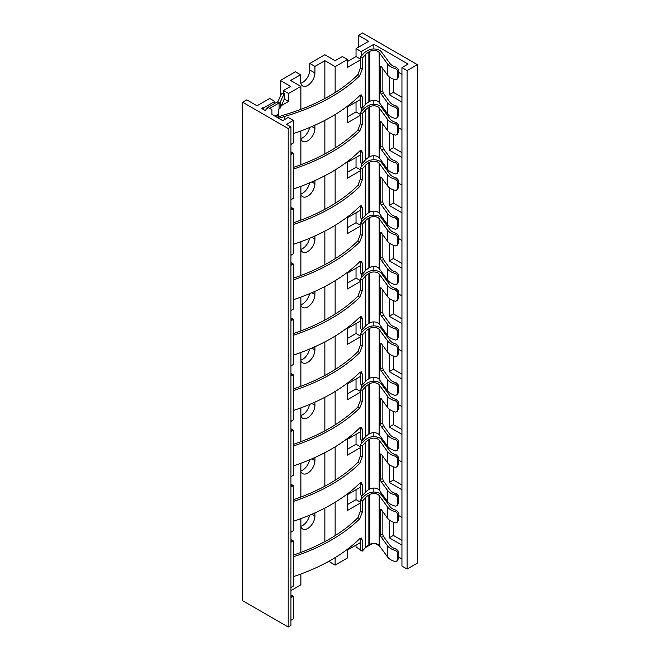 <?xml version="1.0" encoding="UTF-8"?>
<svg xmlns="http://www.w3.org/2000/svg" width="660" height="660" viewBox="0 0 660 660"><rect width="100%" height="100%" fill="white"/><g stroke="black" fill="none" stroke-linecap="round" stroke-linejoin="round"><path stroke-width="0.99" d="M356.037 48.625L361.177 51.595L373.857 44.278L408.111 64.053L401.948 67.617L407.088 70.579L417.367 64.647L362.546 33L358.438 35.376L368.717 41.308L356.037 48.625L356.037 56.537L360.36 59.037M361.177 51.595L361.177 56.215M328.705 561.371L335.14 565.092L347.474 557.964L347.474 550.052L360.36 542.619M335.14 565.092L335.14 557.626M335.14 535.631L335.14 502.243M335.14 480.241L335.14 446.853M335.14 424.858L335.14 391.471M335.14 369.476L335.14 336.088M335.14 314.094L335.14 280.706M335.14 258.703L335.14 225.316M335.14 203.321L335.14 169.933M335.14 147.939L335.14 114.551M335.14 92.549L335.14 66.627L347.474 59.507L347.474 67.419L360.36 59.977M373.857 492.063L373.857 488.062M373.857 436.681L373.857 432.671M373.857 381.29L373.857 377.289M373.857 325.908L373.857 321.907M373.857 270.526L373.857 266.516M373.857 215.143L373.857 211.134M373.857 159.753L373.857 155.752M373.857 104.371L373.857 100.369M373.857 48.989L373.857 44.278M365.5 547.561L372.463 543.543M361.177 111.598L361.177 107.489M360.36 99.536L347.474 106.978L347.474 122.801L360.36 115.36M361.177 166.988L361.177 162.88M360.36 154.918L347.474 162.36L347.474 178.183L360.36 170.75M361.177 222.37L361.177 218.262M360.36 210.309L347.474 217.75L347.474 233.574L360.36 226.132M361.177 277.753L361.177 273.644M360.36 265.691L347.474 273.133L347.474 288.956L360.36 281.515M361.177 333.143L361.177 329.035M360.36 321.073L347.474 328.515L347.474 344.338L360.36 336.897M361.177 388.525L361.177 384.417M360.36 376.464L347.474 383.905L347.474 399.729L360.36 392.287M361.177 443.908L361.177 439.799M360.36 431.846L347.474 439.288L347.474 455.111L360.36 447.67M361.177 499.298L361.177 495.181M360.36 487.228L347.474 494.67L347.474 510.493L360.36 503.052M367.991 327.31L367.084 327.838A21.854 12.614 0 0 0 363.016 331.089A179.223 103.471 180 0 1 360.36 334.018L362.216 335.09A181.739 104.924 0 0 0 365.26 331.741A19.33 11.162 180 0 1 368.866 328.861L369.773 328.342A5.767 3.325 180 0 1 379.162 329.398L387.626 340.972A14.693 8.481 0 0 0 395.703 345.543L396.33 344.116A12.177 7.029 180 0 1 389.953 340.403L381.488 328.828A8.283 4.785 0 0 0 367.991 327.31M367.991 382.693L367.084 383.221A21.854 12.614 0 0 0 363.016 386.471A179.223 103.471 180 0 1 360.36 389.4L362.216 390.472A181.739 104.924 0 0 0 365.26 387.131A19.33 11.162 180 0 1 368.866 384.252L369.773 383.724A5.767 3.325 180 0 1 379.162 384.78L387.626 396.355A14.693 8.481 0 0 0 395.703 400.933L396.33 399.506A12.177 7.029 180 0 1 389.953 395.786L381.488 384.219A8.283 4.785 0 0 0 367.991 382.693M367.991 438.083L367.084 438.603A21.854 12.614 0 0 0 363.016 441.862A179.223 103.471 180 0 1 360.36 444.79L362.216 445.863A181.739 104.924 0 0 0 365.26 442.513A19.33 11.162 180 0 1 368.866 439.634L369.773 439.106A5.767 3.325 180 0 1 379.162 440.17L387.626 451.737A14.693 8.481 0 0 0 395.703 456.316L396.33 454.888A12.177 7.029 180 0 1 389.953 451.176L381.488 439.601A8.283 4.785 0 0 0 367.991 438.083M367.991 493.465L367.084 493.993A21.854 12.614 0 0 0 363.016 497.244A179.223 103.471 180 0 1 360.36 500.173L362.216 501.245A181.739 104.924 0 0 0 365.26 497.896A19.33 11.162 180 0 1 368.866 495.016L369.773 494.497A5.767 3.325 180 0 1 379.162 495.553L387.626 507.119A14.693 8.481 0 0 0 395.703 511.698L396.33 510.271A12.177 7.029 180 0 1 389.953 506.558L381.488 494.983A8.283 4.785 0 0 0 367.991 493.465M367.991 50.383L367.084 50.911A21.854 12.614 0 0 0 363.016 54.169A179.223 103.471 180 0 1 360.36 57.098L362.216 58.171A181.739 104.924 0 0 0 365.26 54.821A19.33 11.162 180 0 1 368.866 51.942L369.773 51.414A5.767 3.325 180 0 1 379.162 52.47L387.626 64.045A14.693 8.481 0 0 0 395.703 68.624L396.33 67.196A12.177 7.029 180 0 1 389.953 63.475L381.488 51.909A8.283 4.785 0 0 0 367.991 50.383M367.991 105.773L367.084 106.301A21.854 12.614 0 0 0 363.016 109.552A179.223 103.471 180 0 1 360.36 112.48L362.216 113.553A181.739 104.924 0 0 0 365.26 110.204A19.33 11.162 180 0 1 368.866 107.324L369.773 106.796A5.767 3.325 180 0 1 379.162 107.861L387.626 119.427A14.693 8.481 0 0 0 395.703 124.006L396.33 122.579A12.177 7.029 180 0 1 389.953 118.866L381.488 107.291A8.283 4.785 0 0 0 367.991 105.773M367.991 161.155L367.084 161.683A21.854 12.614 0 0 0 363.016 164.934A179.223 103.471 180 0 1 360.36 167.863L362.216 168.935A181.739 104.924 0 0 0 365.26 165.586A19.33 11.162 180 0 1 368.866 162.706L369.773 162.187A5.767 3.325 180 0 1 379.162 163.243L387.626 174.817A14.693 8.481 0 0 0 395.703 179.388L396.33 177.969A12.177 7.029 180 0 1 389.953 174.248L381.488 162.673A8.283 4.785 0 0 0 367.991 161.155M367.991 216.538L367.084 217.066A21.854 12.614 0 0 0 363.016 220.316A179.223 103.471 180 0 1 360.36 223.245L362.216 224.317A181.739 104.924 0 0 0 365.26 220.976A19.33 11.162 180 0 1 368.866 218.097L369.773 217.569A5.767 3.325 180 0 1 379.162 218.625L387.626 230.2A14.693 8.481 0 0 0 395.703 234.778L396.33 233.351A12.177 7.029 180 0 1 389.953 229.63L381.488 218.064A8.283 4.785 0 0 0 367.991 216.538M367.991 271.928L367.084 272.448A21.854 12.614 0 0 0 363.016 275.707A179.223 103.471 180 0 1 360.36 278.635L362.216 279.708A181.739 104.924 0 0 0 365.26 276.358A19.33 11.162 180 0 1 368.866 273.479L369.773 272.951A5.767 3.325 180 0 1 379.162 274.015L387.626 285.582A14.693 8.481 0 0 0 395.703 290.161L396.33 288.733A12.177 7.029 180 0 1 389.953 285.021L381.488 273.446A8.283 4.785 0 0 0 367.991 271.928M324.86 541.612L324.86 508.06M324.86 486.222L324.86 452.669M324.86 430.84L324.86 397.287M324.86 375.457L324.86 341.905M324.86 320.067L324.86 286.514M324.86 264.685L324.86 231.132M324.86 209.302L324.86 175.75M324.86 153.912L324.86 120.367M324.86 98.53L324.86 60.695L335.14 66.627M300.539 74.737L295.399 71.767L280.318 80.471L290.598 86.402L283.404 90.56L288.544 93.53L300.877 86.402L290.598 80.471L300.539 74.737L300.539 81.262A10.172 5.874 120 0 0 302.643 85.924A10.172 5.874 120 0 0 310.48 83.193A10.172 5.874 120 0 0 314.927 72.955L309.787 69.985L309.787 63.459L314.927 66.429L314.927 72.955M314.927 66.429L324.86 60.695M300.877 138.98A10.172 5.874 120 0 0 302.643 141.306A10.172 5.874 120 0 0 310.48 138.583A10.172 5.874 120 0 0 314.927 128.337L314.927 125.194M300.877 194.37A10.172 5.874 120 0 0 302.643 196.688A10.172 5.874 120 0 0 310.48 193.966A10.172 5.874 120 0 0 314.927 183.727L314.927 180.576M300.877 249.752A10.172 5.874 120 0 0 302.643 252.079A10.172 5.874 120 0 0 310.48 249.348A10.172 5.874 120 0 0 314.927 239.11L314.927 235.966M300.877 305.135A10.172 5.874 120 0 0 302.643 307.461A10.172 5.874 120 0 0 310.48 304.73A10.172 5.874 120 0 0 314.927 294.492L314.927 291.349M300.877 360.525A10.172 5.874 120 0 0 302.643 362.843A10.172 5.874 120 0 0 310.48 360.121A10.172 5.874 120 0 0 314.927 349.882L314.927 346.731M300.877 415.907A10.172 5.874 120 0 0 302.643 418.225A10.172 5.874 120 0 0 310.48 415.503A10.172 5.874 120 0 0 314.927 405.265L314.927 402.121M300.877 471.289A10.172 5.874 120 0 0 302.643 473.616A10.172 5.874 120 0 0 310.48 470.885A10.172 5.874 120 0 0 314.927 460.647L314.927 457.504M300.877 526.68A10.172 5.874 120 0 0 302.643 528.998A10.172 5.874 120 0 0 310.48 526.276A10.172 5.874 120 0 0 314.927 516.038L314.927 512.886M290.945 590.601L300.877 584.867L300.877 574.027M347.474 59.507L342.334 56.537L335.14 60.695L324.86 54.755L309.787 63.459M300.77 83.234A10.172 5.874 120 0 0 309.787 69.985M280.318 96.426L280.318 80.471M300.877 138.583A10.172 5.874 120 0 0 309.573 127.529M300.877 193.966A10.172 5.874 120 0 0 309.573 182.911M300.877 249.356A10.172 5.874 120 0 0 309.573 238.293M300.877 304.738A10.172 5.874 120 0 0 309.573 293.675M300.877 360.121A10.172 5.874 120 0 0 309.573 349.066M300.877 415.511A10.172 5.874 120 0 0 309.573 404.448M300.877 470.893A10.172 5.874 120 0 0 309.573 459.83M300.877 526.276A10.172 5.874 120 0 0 309.573 515.221M347.474 61.487L356.037 56.537M360.36 549.582L356.037 547.09L356.037 545.111M347.474 116.869L356.037 111.919L356.037 102.036M347.474 172.252L356.037 167.31L356.037 157.418M347.474 227.634L356.037 222.692L356.037 212.8M347.474 283.024L356.037 278.075L356.037 268.191M347.474 338.407L356.037 333.465L356.037 323.573M347.474 393.789L356.037 388.847L356.037 378.955M347.474 449.18L356.037 444.23L356.037 434.338M347.474 504.562L356.037 499.62L356.037 489.728M375.251 543.543L379.574 546.043M398.219 556.809L401.948 558.954M401.948 67.617L401.948 566.074L407.088 569.044L417.367 563.112L417.367 64.647M401.948 74.341L398.219 72.188M401.948 102.036L389.268 94.718L389.268 76.882M401.948 129.723L398.219 127.57M401.948 157.418L389.268 150.1L389.268 132.264M401.948 185.113L398.219 182.96M401.948 212.8L389.268 205.483L389.268 187.654M401.948 240.496L398.219 238.342M401.948 268.191L389.268 260.865L389.268 243.037M401.948 295.878L398.219 293.725M401.948 323.573L389.268 316.255L389.268 298.419M401.948 351.26L398.219 349.115M401.948 378.955L389.268 371.638L389.268 353.801M401.948 406.651L398.219 404.498M401.948 434.338L389.268 427.02L389.268 409.192M401.948 462.033L398.219 459.88M401.948 489.728L389.268 482.41L389.268 464.574M401.948 517.415L398.219 515.27M401.948 545.111L389.268 537.793L389.268 519.956M401.948 540.367L393.385 535.417L389.268 537.793M393.385 535.417L393.385 522.176M401.948 97.284L393.385 92.342L393.385 79.093M401.948 152.666L393.385 147.725L393.385 134.483M401.948 208.057L393.385 203.107L393.385 189.865M401.948 263.439L393.385 258.497L393.385 245.248M401.948 318.821L393.385 313.879L393.385 300.638M401.948 374.212L393.385 369.262L393.385 356.02M401.948 429.594L393.385 424.652L393.385 411.403M401.948 484.976L393.385 480.034L393.385 466.793M407.088 569.044L407.088 70.579M358.438 47.239L358.438 35.376M393.385 92.342L389.268 94.718M393.385 147.725L389.268 150.1M393.385 203.107L389.268 205.483M393.385 258.497L389.268 260.865M393.385 313.879L389.268 316.255M393.385 369.262L389.268 371.638M393.385 424.652L389.268 427.02M393.385 480.034L389.268 482.41M300.877 552.428L300.877 518.636M300.877 497.046L300.877 463.254M300.877 441.664L300.877 407.872M300.877 386.281L300.877 352.481M300.877 330.891L300.877 297.099M300.877 275.509L300.877 241.717M300.877 220.126L300.877 186.326M300.877 164.736L300.877 130.944M300.877 109.354L300.877 86.402M263.818 109.708L263.818 107.803L274.84 101.442L274.84 103.381M281.366 105.584L288.544 101.442L284.171 98.909M288.544 93.53L288.544 101.442M360.36 57.098L360.36 68.211L357.918 74.638A179.223 103.471 180 0 1 283.404 115.162A21.854 12.614 0 0 0 279.518 116.605L277.769 116.977M279.551 118.8L279.551 118.008L281.317 117.637A19.33 11.162 180 0 1 284.542 116.457A181.739 104.924 0 0 0 359.766 75.702L362.216 69.284L362.216 58.171M279.551 118.008A4.554 2.632 -60 0 1 279.064 117.868L278.57 117.472L278.578 115.046A7.318 4.224 60 0 0 278.677 113.941L278.677 109.981A0.924 0.528 -60 0 1 279.097 109.032L279.32 108.85A4.892 2.821 0 0 0 280.368 107.729L283.75 100.493A1.988 0.421 98.9 0 0 284.262 97.771L284.262 93.572L281.837 93.192L278.099 101.17A4.793 2.772 0 0 1 277.48 101.97L278.891 103.1A0.924 0.528 120 0 0 279.097 103.125L279.32 103.034A4.892 2.821 0 0 0 280.368 101.912L284.262 93.572M278.503 118.189L279.064 117.868L278.57 117.472L277.909 117.851M274.84 101.442L269.701 98.472L257.029 105.79L246.749 99.858L242.632 102.234L288.205 128.535L290.945 126.951L286.489 124.385L293.345 120.425L288.205 117.463L282.719 120.623L271.928 114.394L271.928 109.651L269.016 107.968A0.726 0.421 0 0 0 267.993 107.968L266.046 109.09L266.046 109.651A0.965 0.561 180 0 1 264.388 110.047L262.168 108.76A0.965 0.561 180 0 1 262.853 107.803L263.818 107.803M269.734 108.38L278.891 103.1M265.683 110.08L266.046 109.453M266.368 108.9L266.912 107.951L276.862 102.209A4.793 2.772 0 0 0 277.101 102.061M267.457 108.273L266.912 107.951M283.404 90.56L283.404 93.439M277.15 102.085L277.678 101.78M242.632 102.234L242.632 600.691L288.205 627L290.945 625.416L290.945 126.951M290.945 620.276L293.345 618.89L293.345 596.343L292.314 596.937L290.945 596.145M288.205 627L288.205 128.535M290.945 144.614A6.295 3.638 120 0 1 292.314 143.566L293.345 142.981L293.345 120.425M290.945 154.399A6.295 3.638 120 0 0 292.314 153.854L290.945 153.062M290.945 199.996A6.295 3.638 120 0 1 292.314 198.957L293.345 198.363L293.345 153.26L292.314 153.854M290.945 209.781A6.295 3.638 120 0 0 292.314 209.245L290.945 208.453M290.945 255.379A6.295 3.638 120 0 1 292.314 254.339L293.345 253.745L293.345 208.651L292.314 209.245M290.945 265.163A6.295 3.638 120 0 0 292.314 264.627L290.945 263.835M290.945 310.769A6.295 3.638 120 0 1 292.314 309.721L293.345 309.127L293.345 264.033L292.314 264.627M290.945 320.554A6.295 3.638 120 0 0 292.314 320.009L290.945 319.217M290.945 366.151A6.295 3.638 120 0 1 292.314 365.112L293.345 364.518L293.345 319.415L292.314 320.009M290.945 375.936A6.295 3.638 120 0 0 292.314 375.391L290.945 374.608M290.945 421.534A6.295 3.638 120 0 1 292.314 420.494L293.345 419.9L293.345 374.806L292.314 375.391M290.945 431.318A6.295 3.638 120 0 0 292.314 430.782L290.945 429.99M290.945 476.916A6.295 3.638 120 0 1 292.314 475.877L293.345 475.282L293.345 430.188L292.314 430.782M290.945 486.709A6.295 3.638 120 0 0 292.314 486.164L290.945 485.372M290.945 532.307A6.295 3.638 120 0 1 292.314 531.267L293.345 530.673L293.345 485.57L292.314 486.164M290.945 542.091A6.295 3.638 120 0 0 292.314 541.546L290.945 540.755M290.945 587.689A6.295 3.638 120 0 1 292.314 586.649L293.345 586.055L293.345 540.952L292.314 541.546M290.945 597.473A6.295 3.638 120 0 0 292.314 596.937M293.345 596.343L290.945 594.957M293.345 540.952L290.945 539.575M293.345 485.57L290.945 484.184M293.345 430.188L290.945 428.802M293.345 374.806L290.945 373.42M293.345 319.415L290.945 318.029M293.345 264.033L290.945 262.647M293.345 208.651L290.945 207.265M293.345 153.26L290.945 151.874M293.345 188.966A181.739 104.924 0 0 0 359.766 150.942L361.507 150.331L362.216 152.361L362.216 163.474A181.739 104.924 0 0 0 365.26 160.132A19.33 11.162 180 0 1 368.866 157.253L369.773 156.725A5.767 3.325 180 0 1 379.162 157.781L387.626 169.356A14.693 8.481 0 0 0 395.703 173.935L397.6 172.664L397.6 164.752L395.703 162.773A14.693 8.481 0 0 1 387.626 158.202L381.265 149.498A1.889 0.602 76.3 0 1 380.523 146.949L382.849 146.38A1.889 0.602 -103.7 0 0 383.584 148.929L389.953 157.633A12.177 7.029 0 0 0 396.33 161.353L398.219 163.342L397.6 164.752M293.345 167.425A179.223 103.471 180 0 0 357.918 130.02L360.36 123.593L362.216 124.666L362.216 113.553M362.216 124.666L359.766 131.084A181.739 104.924 0 0 1 293.345 169.108M362.216 152.361L360.36 151.288L360.302 150.496M360.36 151.288L360.36 162.401L362.216 163.474M360.36 123.593L360.36 112.48M382.849 124.047L382.849 146.38M397.493 173.184L398.219 171.254L397.493 173.184M398.219 171.254L398.219 163.342M381.488 122.182L380.523 122.422L380.523 146.949M395.703 124.006L397.6 125.986L397.6 133.898L398.219 132.487L397.493 134.409L397.6 133.898L395.703 135.16A14.693 8.481 0 0 1 387.626 130.589L381.265 121.886A1.889 0.602 76.3 0 0 380.812 121.588A1.889 0.602 76.3 0 0 380.523 122.422M398.219 132.487L398.219 124.575L396.33 122.579M293.345 244.357A181.739 104.924 0 0 0 359.766 206.324L361.507 205.714L362.216 207.743L362.216 218.864A181.739 104.924 0 0 0 365.26 215.515A19.33 11.162 180 0 1 368.866 212.636L369.773 212.108A5.767 3.325 180 0 1 379.162 213.172L387.626 224.738A14.693 8.481 0 0 0 395.703 229.317L397.6 228.047L397.6 220.135L395.703 218.163A14.693 8.481 0 0 1 387.626 213.584L381.265 204.88A1.889 0.602 76.3 0 1 380.523 202.331L382.849 201.77A1.889 0.602 -103.7 0 0 383.584 204.311L389.953 213.015A12.177 7.029 0 0 0 396.33 216.736L398.219 218.724L397.6 220.135M360.36 167.863L360.36 178.984L357.918 185.402A179.223 103.471 180 0 1 293.345 222.816M293.345 224.491A181.739 104.924 0 0 0 359.766 186.466L362.216 180.056L362.216 168.935M362.216 207.743L360.36 206.671L360.302 205.887M360.36 206.671L360.36 217.792L362.216 218.864M381.488 177.573L380.523 177.804L380.523 202.331M395.703 179.388L397.6 181.368L397.6 189.28L398.219 187.869L397.493 189.799L397.6 189.28L395.703 190.55A14.693 8.481 0 0 1 387.626 185.971L381.265 177.268A1.889 0.602 76.3 0 0 380.812 176.971A1.889 0.602 76.3 0 0 380.523 177.804M382.849 179.438L382.849 201.77M397.493 228.566L398.219 226.636L397.493 228.566M398.219 226.636L398.219 218.724M398.219 187.869L398.219 179.957L396.33 177.969M293.345 299.739A181.739 104.924 0 0 0 359.766 261.715L361.507 261.096L362.216 263.134L362.216 274.247A181.739 104.924 0 0 0 365.26 270.897A19.33 11.162 180 0 1 368.866 268.018L369.773 267.498A5.767 3.325 180 0 1 379.162 268.554L387.626 280.129A14.693 8.481 0 0 0 395.703 284.699L397.6 283.429L397.6 275.517L395.703 273.545A14.693 8.481 0 0 1 387.626 268.966L381.265 260.263A1.889 0.602 76.3 0 1 380.523 257.714L382.849 257.152A1.889 0.602 -103.7 0 0 383.584 259.702L389.953 268.405A12.177 7.029 0 0 0 396.33 272.118L398.219 274.114L397.6 275.517M360.36 223.245L360.36 234.366L357.918 240.793A179.223 103.471 180 0 1 293.345 278.198M293.345 279.881A181.739 104.924 0 0 0 359.766 241.857L362.216 235.438L362.216 224.317M362.216 263.134L360.36 262.061L360.302 261.269M360.36 262.061L360.36 273.174L362.216 274.247M381.488 232.955L380.523 233.186L380.523 257.714M395.703 234.778L397.6 236.75L397.6 244.662L398.219 243.251L397.493 245.182L397.6 244.662L395.703 245.933A14.693 8.481 0 0 1 387.626 241.354L381.265 232.65A1.889 0.602 76.3 0 0 380.812 232.361A1.889 0.602 76.3 0 0 380.523 233.186M382.849 234.82L382.849 257.152M397.493 283.948L398.219 282.026L397.493 283.948M398.219 282.026L398.219 274.114M398.219 243.251L398.219 235.339L396.33 233.351M293.345 355.121A181.739 104.924 0 0 0 359.766 317.097L361.507 316.486L362.216 318.516L362.216 329.629A181.739 104.924 0 0 0 365.26 326.287A19.33 11.162 180 0 1 368.866 323.408L369.773 322.88A5.767 3.325 180 0 1 379.162 323.936L387.626 335.511A14.693 8.481 0 0 0 395.703 340.082L397.6 338.819L397.6 330.908L395.703 328.927A14.693 8.481 0 0 1 387.626 324.357L381.265 315.653A1.889 0.602 76.3 0 1 380.523 313.104L382.849 312.535A1.889 0.602 -103.7 0 0 383.584 315.084L389.953 323.788A12.177 7.029 0 0 0 396.33 327.508L398.219 329.497L397.6 330.908M360.36 278.635L360.36 289.748L357.918 296.175A179.223 103.471 180 0 1 293.345 333.58M293.345 335.263A181.739 104.924 0 0 0 359.766 297.239L362.216 290.821L362.216 279.708M362.216 318.516L360.36 317.443L360.302 316.651M360.36 317.443L360.36 328.556L362.216 329.629M381.488 288.337L380.523 288.577L380.523 313.104M395.703 290.161L397.6 292.132L397.6 300.044L398.219 298.642L397.493 300.564L397.6 300.044L395.703 301.315A14.693 8.481 0 0 1 387.626 296.736L381.265 288.032A1.889 0.602 76.3 0 0 380.812 287.743A1.889 0.602 76.3 0 0 380.523 288.577M382.849 290.202L382.849 312.535M397.493 339.331L398.219 337.409L397.493 339.331M398.219 337.409L398.219 329.497M398.219 298.642L398.219 290.73L396.33 288.733M293.345 133.584A181.739 104.924 0 0 0 359.766 95.56L361.507 94.941L362.216 96.979L362.216 108.091A181.739 104.924 0 0 0 365.26 104.742A19.33 11.162 180 0 1 368.866 101.863L369.773 101.343A5.767 3.325 180 0 1 379.162 102.399L387.626 113.974A14.693 8.481 0 0 0 395.703 118.544L397.6 117.282L397.6 109.37L395.703 107.39A14.693 8.481 0 0 1 387.626 102.811L381.265 94.108A1.889 0.602 76.3 0 1 380.523 91.567L382.849 90.997A1.889 0.602 -103.7 0 0 383.584 93.547L389.953 102.25A12.177 7.029 0 0 0 396.33 105.963L398.219 107.96L397.6 109.37M362.216 96.979L360.36 95.906L360.302 95.114M360.36 95.906L360.36 107.019L362.216 108.091M382.849 68.665L382.849 90.997M397.493 117.793L398.219 115.871L397.493 117.793M398.219 115.871L398.219 107.96M381.488 66.8L380.523 67.031L380.523 91.567M395.703 68.624L397.6 70.595L397.6 78.507L398.219 77.096L397.493 79.027L397.6 78.507L395.703 79.778A14.693 8.481 0 0 1 387.626 75.199L381.265 66.495A1.889 0.602 76.3 0 0 380.812 66.206A1.889 0.602 76.3 0 0 380.523 67.031M398.219 77.096L398.219 69.184L396.33 67.196M293.345 576.659A181.739 104.924 0 0 0 359.766 538.634L361.507 538.024L362.216 540.053L362.216 551.166A181.739 104.924 0 0 0 365.26 547.825A19.33 11.162 180 0 1 368.866 544.945L369.773 544.417A5.767 3.325 180 0 1 379.162 545.473L387.626 557.048A14.693 8.481 0 0 0 395.703 561.627L397.6 560.356L397.6 552.445L395.703 550.465A14.693 8.481 0 0 1 387.626 545.894L381.265 537.19A1.889 0.602 76.3 0 1 380.523 534.641L382.849 534.072A1.889 0.602 -103.7 0 0 383.584 536.621L389.953 545.325A12.177 7.029 0 0 0 396.33 549.046L398.219 551.034L397.6 552.445M293.345 521.276A181.739 104.924 0 0 0 359.766 483.252L361.507 482.641L362.216 484.671L362.216 495.784A181.739 104.924 0 0 0 365.26 492.434A19.33 11.162 180 0 1 368.866 489.563L369.773 489.035A5.767 3.325 180 0 1 379.162 490.091L387.626 501.666A14.693 8.481 0 0 0 395.703 506.236L397.6 504.974L397.6 497.062L395.703 495.082A14.693 8.481 0 0 1 387.626 490.504L381.265 481.8A1.889 0.602 76.3 0 1 380.523 479.259L382.849 478.69A1.889 0.602 -103.7 0 0 383.584 481.239L389.953 489.943A12.177 7.029 0 0 0 396.33 493.655L398.219 495.652L397.6 497.062M293.345 465.894A181.739 104.924 0 0 0 359.766 427.87L361.507 427.251L362.216 429.281L362.216 440.401A181.739 104.924 0 0 0 365.26 437.052A19.33 11.162 180 0 1 368.866 434.173L369.773 433.653A5.767 3.325 180 0 1 379.162 434.709L387.626 446.276A14.693 8.481 0 0 0 395.703 450.854L397.6 449.584L397.6 441.672L395.703 439.7A14.693 8.481 0 0 1 387.626 435.121L381.265 426.418A1.889 0.602 76.3 0 1 380.523 423.868L382.849 423.308A1.889 0.602 -103.7 0 0 383.584 425.857L389.953 434.56A12.177 7.029 0 0 0 396.33 438.273L398.219 440.261L397.6 441.672M293.345 410.512A181.739 104.924 0 0 0 359.766 372.479L361.507 371.869L362.216 373.898L362.216 385.019A181.739 104.924 0 0 0 365.26 381.67A19.33 11.162 180 0 1 368.866 378.79L369.773 378.262A5.767 3.325 180 0 1 379.162 379.327L387.626 390.893A14.693 8.481 0 0 0 395.703 395.472L397.6 394.201L397.6 386.29L395.703 384.318A14.693 8.481 0 0 1 387.626 379.739L381.265 371.036A1.889 0.602 76.3 0 1 380.523 368.486L382.849 367.917A1.889 0.602 -103.7 0 0 383.584 370.466L389.953 379.17A12.177 7.029 0 0 0 396.33 382.891L398.219 384.879L397.6 386.29M293.345 388.971A179.223 103.471 180 0 0 357.918 351.557L360.36 345.139L362.216 346.203L362.216 335.09M362.216 346.203L359.766 352.621A181.739 104.924 0 0 1 293.345 390.646M362.216 373.898L360.36 372.826L360.302 372.042M360.36 372.826L360.36 383.947L362.216 385.019M360.36 345.139L360.36 334.018M382.849 345.592L382.849 367.917M397.493 394.721L398.219 392.791L397.493 394.721M398.219 392.791L398.219 384.879M381.488 343.728L380.523 343.959L380.523 368.486M395.703 345.543L397.6 347.523L397.6 355.435L398.219 354.024L397.493 355.946L397.6 355.435L395.703 356.697A14.693 8.481 0 0 1 387.626 352.126L381.265 343.423A1.889 0.602 76.3 0 0 380.812 343.126A1.889 0.602 76.3 0 0 380.523 343.959M398.219 354.024L398.219 346.112L396.33 344.116M360.36 389.4L360.36 400.521L357.918 406.948A179.223 103.471 180 0 1 293.345 444.353M293.345 446.036A181.739 104.924 0 0 0 359.766 408.004L362.216 401.593L362.216 390.472M362.216 429.281L360.36 428.216L360.302 427.424M360.36 428.216L360.36 439.329L362.216 440.401M381.488 399.11L380.523 399.341L380.523 423.868M395.703 400.933L397.6 402.905L397.6 410.817L398.219 409.406L397.493 411.337L397.6 410.817L395.703 412.087A14.693 8.481 0 0 1 387.626 407.509L381.265 398.805A1.889 0.602 76.3 0 0 380.812 398.516A1.889 0.602 76.3 0 0 380.523 399.341M382.849 400.975L382.849 423.308M397.493 450.103L398.219 448.173L397.493 450.103M398.219 448.173L398.219 440.261M398.219 409.406L398.219 401.495L396.33 399.506M360.36 444.79L360.36 455.903L357.918 462.33A179.223 103.471 180 0 1 293.345 499.736M293.345 501.418A181.739 104.924 0 0 0 359.766 463.394L362.216 456.976L362.216 445.863M362.216 484.671L360.36 483.598L360.302 482.806M360.36 483.598L360.36 494.711L362.216 495.784M381.488 454.492L380.523 454.732L380.523 479.259M395.703 456.316L397.6 458.287L397.6 466.199L398.219 464.788L397.493 466.719L397.6 466.199L395.703 467.47A14.693 8.481 0 0 1 387.626 462.891L381.265 454.187A1.889 0.602 76.3 0 0 380.812 453.898A1.889 0.602 76.3 0 0 380.523 454.732M382.849 456.357L382.849 478.69M397.493 505.486L398.219 503.563L397.493 505.486M398.219 503.563L398.219 495.652M398.219 464.788L398.219 456.877L396.33 454.888M360.36 500.173L360.36 511.285L357.918 517.712A179.223 103.471 180 0 1 293.345 555.126M293.345 556.801A181.739 104.924 0 0 0 359.766 518.777L362.216 512.358L362.216 501.245M362.216 540.053L360.36 538.981L360.302 538.197M360.36 538.981L360.36 550.102L362.216 551.166M381.488 509.883L380.523 510.114L380.523 534.641M395.703 511.698L397.6 513.678L397.6 521.59L398.219 520.179L397.493 522.101L397.6 521.59L395.703 522.852A14.693 8.481 0 0 1 387.626 518.282L381.265 509.578A1.889 0.602 76.3 0 0 380.812 509.281A1.889 0.602 76.3 0 0 380.523 510.114M382.849 511.739L382.849 534.072M397.493 560.876L398.219 558.946L397.493 560.876M398.219 558.946L398.219 551.034M398.219 520.179L398.219 512.267L396.33 510.271M360.36 114.419L356.037 111.919M360.36 169.801L356.037 167.31M360.36 225.184L356.037 222.692M360.36 280.574L356.037 278.075M360.36 335.957L356.037 333.465M360.36 391.339L356.037 388.847M360.36 446.729L356.037 444.23M360.36 502.111L356.037 499.62M281.317 117.637L279.518 116.605M262.853 109.156L262.853 107.803M279.097 109.032L279.097 103.125M274.906 116.119L278.677 113.941M365.26 160.132L365.26 110.204M357.918 130.02L359.766 131.084M396.33 161.353L395.703 162.773M381.265 149.498L383.584 148.929M387.626 169.356L387.626 158.202M379.162 157.781L379.162 107.861M387.626 130.589L387.626 119.427M397.6 125.986L398.219 124.575M369.773 156.725L369.773 106.796M368.866 157.253L368.866 107.324M357.918 185.402L359.766 186.466M365.26 215.515L365.26 165.586M360.36 178.984L362.216 180.056M368.866 212.636L368.866 162.706M369.773 212.108L369.773 162.187M379.162 213.172L379.162 163.243M387.626 224.738L387.626 213.584M387.626 185.971L387.626 174.817M396.33 216.736L395.703 218.163M381.265 204.88L383.584 204.311M397.6 181.368L398.219 179.957M357.918 240.793L359.766 241.857M365.26 270.897L365.26 220.976M360.36 234.366L362.216 235.438M368.866 268.018L368.866 218.097M369.773 267.498L369.773 217.569M379.162 268.554L379.162 218.625M387.626 280.129L387.626 268.966M387.626 241.354L387.626 230.2M396.33 272.118L395.703 273.545M381.265 260.263L383.584 259.702M397.6 236.75L398.219 235.339M357.918 296.175L359.766 297.239M365.26 326.287L365.26 276.358M360.36 289.748L362.216 290.821M368.866 323.408L368.866 273.479M369.773 322.88L369.773 272.951M379.162 323.936L379.162 274.015M387.626 335.511L387.626 324.357M387.626 296.736L387.626 285.582M396.33 327.508L395.703 328.927M381.265 315.653L383.584 315.084M397.6 292.132L398.219 290.73M275.822 116.638L278.578 115.046M284.542 119.575L284.542 116.457M365.26 104.742L365.26 54.821M357.918 74.638L359.766 75.702M396.33 105.963L395.703 107.39M381.265 94.108L383.584 93.547M387.626 113.974L387.626 102.811M379.162 102.399L379.162 52.47M387.626 75.199L387.626 64.045M397.6 70.595L398.219 69.184M369.773 101.343L369.773 51.414M368.866 101.863L368.866 51.942M360.36 68.211L362.216 69.284M280.368 101.912L280.368 107.729M279.32 103.034L277.48 101.97M365.26 381.67L365.26 331.741M357.918 351.557L359.766 352.621M396.33 382.891L395.703 384.318M381.265 371.036L383.584 370.466M387.626 390.893L387.626 379.739M379.162 379.327L379.162 329.398M387.626 352.126L387.626 340.972M397.6 347.523L398.219 346.112M369.773 378.262L369.773 328.342M368.866 378.79L368.866 328.861M357.918 406.948L359.766 408.004M365.26 437.052L365.26 387.131M360.36 400.521L362.216 401.593M368.866 434.173L368.866 384.252M369.773 433.653L369.773 383.724M379.162 434.709L379.162 384.78M387.626 446.276L387.626 435.121M387.626 407.509L387.626 396.355M396.33 438.273L395.703 439.7M381.265 426.418L383.584 425.857M397.6 402.905L398.219 401.495M357.918 462.33L359.766 463.394M365.26 492.434L365.26 442.513M360.36 455.903L362.216 456.976M368.866 489.563L368.866 439.634M369.773 489.035L369.773 439.106M379.162 490.091L379.162 440.17M387.626 501.666L387.626 490.504M387.626 462.891L387.626 451.737M396.33 493.655L395.703 495.082M381.265 481.8L383.584 481.239M397.6 458.287L398.219 456.877M357.918 517.712L359.766 518.777M365.26 547.825L365.26 497.896M360.36 511.285L362.216 512.358M368.866 544.945L368.866 495.016M369.773 544.417L369.773 494.497M379.162 545.473L379.162 495.553M387.626 557.048L387.626 545.894M387.626 518.282L387.626 507.119M396.33 549.046L395.703 550.465M381.265 537.19L383.584 536.621M397.6 513.678L398.219 512.267M314.927 128.337L311.842 126.555M314.927 183.727L311.842 181.945M314.927 239.11L311.842 237.328M314.927 294.492L311.842 292.71M314.927 349.882L311.842 348.1M314.927 405.265L311.842 403.483M314.927 460.647L311.842 458.865M314.927 516.038L311.842 514.255"/></g></svg>
